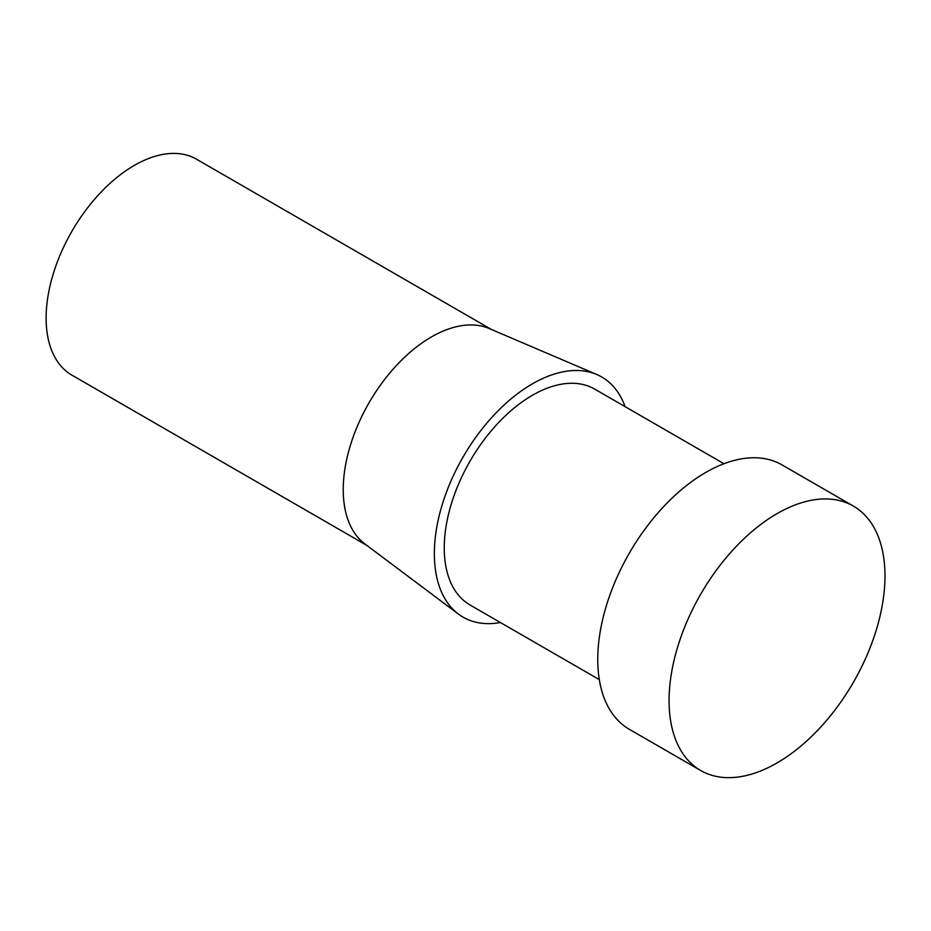 <?xml version="1.0" encoding="UTF-8"?>
<svg xmlns="http://www.w3.org/2000/svg" width="931" height="931" viewBox="0 0 931 931"><rect width="100%" height="100%" fill="white"/><g stroke="black" fill="none" stroke-linecap="round" stroke-linejoin="round"><path stroke-width="1.4" d="M500.436 622.548A138.661 80.054 -60 0 1 458.424 614.076L364.882 543.937A124.649 71.966 -60 0 1 351.162 442.865A124.649 71.966 -60 0 1 431.379 336.964A124.649 71.966 -60 0 1 489.24 328.55L596.759 374.495A138.661 80.054 -60 0 1 625.085 406.638M366.895 545.438L71.943 375.158A124.649 71.966 -60 0 1 52.834 275.273A124.649 71.966 -60 0 1 134.273 165.427A124.649 71.966 -60 0 1 196.592 159.248L491.545 329.539M458.424 614.076A138.661 80.054 -60 0 1 443.168 501.646A138.661 80.054 -60 0 1 532.392 383.84A138.661 80.054 -60 0 1 596.759 374.495M599.32 679.63L470.074 605.01A124.649 71.966 -60 0 1 450.965 505.126A124.649 71.966 -60 0 1 532.392 395.279A124.649 71.966 -60 0 1 594.723 389.111L723.969 463.731M777.024 762.943A152.661 88.142 -60 0 1 700.682 770.507A152.661 88.142 -60 0 1 677.291 648.174A152.661 88.142 -60 0 1 777.024 513.644A152.661 88.142 -60 0 1 853.355 506.08A152.661 88.142 -60 0 1 876.758 628.413A152.661 88.142 -60 0 1 777.024 762.943M700.682 770.507L629.379 729.334A152.661 88.142 -60 0 1 605.976 607A152.661 88.142 -60 0 1 705.71 472.471A152.661 88.142 -60 0 1 782.04 464.906L853.355 506.08"/></g></svg>
